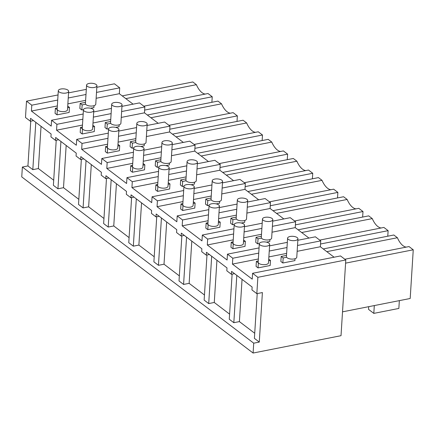 <?xml version="1.0" encoding="UTF-8"?>
<svg xmlns="http://www.w3.org/2000/svg" width="435" height="435" viewBox="0 0 435 435"><rect width="100%" height="100%" fill="white"/><g stroke="black" fill="none" stroke-linecap="round" stroke-linejoin="round"><path stroke-width="0.65" d="M96.826 87.294L114.438 83.814L119.712 87.832L96.505 92.41M85.989 94.487L68.235 97.989M57.719 100.066L31.793 105.183L26.513 101.165L58.04 94.944M86.309 89.365L68.556 92.867M31.793 105.183L31.423 111.05L51.205 126.117L51.575 120.245L56.92 124.312L56.55 130.185L76.332 145.246L76.701 139.374L79.045 141.157L82.041 143.441L81.677 149.314L101.458 164.376L101.828 158.503L104.172 160.287L107.168 162.57L106.803 168.443L126.585 183.505L126.955 177.638L129.298 179.421L132.294 181.705L131.925 187.572L151.712 202.639L152.081 196.767L157.421 200.834L157.051 206.707L176.838 221.768L177.208 215.896L179.552 217.679L182.548 219.963L182.178 225.836L201.965 240.898L202.335 235.025L204.678 236.809L207.674 239.092L207.305 244.965L227.092 260.027L227.461 254.16L229.805 255.943L232.801 258.227L232.431 264.094L252.218 279.161L252.588 273.289L257.863 277.307L256.835 293.658L251.952 289.938L252.131 287.046L231.567 271.386L231.382 274.278L234.541 273.653M119.712 87.832L119.342 93.704L96.135 98.283M85.619 100.36L67.865 103.862M57.349 105.939L31.423 111.05M334.091 257.205L320.356 246.748L320.726 240.876L315.386 236.809L297.844 240.272M252.588 273.289L340.507 255.943L345.787 259.956L257.863 277.307M30.755 121.158L27.938 165.936L22.37 167.035L21.75 176.898L253.099 353.041L341.018 335.689L345.787 259.956M119.342 93.704L133.083 104.161M158.209 123.295L144.469 112.834L144.839 106.961L139.499 102.899L121.958 106.357M183.336 142.424L169.596 131.963L169.965 126.096L164.626 122.028L147.084 125.487M208.463 161.554L194.722 151.097L195.092 145.225L189.752 141.157L172.211 144.621M233.584 180.683L219.849 170.226L220.219 164.354L214.879 160.287L197.338 163.75M258.711 199.817L244.976 189.355L245.345 183.488L240.006 179.421L222.464 182.879M283.837 218.946L270.102 208.485L270.472 202.618L265.132 198.55L247.591 202.009M308.964 238.075L295.229 227.619L295.599 221.747L290.259 217.679L272.718 221.143M231.382 274.278L226.825 270.809L227.005 267.916L206.44 252.256L206.255 255.149L203.645 253.165L201.699 251.675L201.878 248.787L181.313 233.127L181.129 236.015L178.519 234.03L176.572 232.546L176.751 229.653L156.187 213.993L156.002 216.886L151.445 213.416L151.625 210.524L131.06 194.864L130.875 197.756L126.319 194.287L126.498 191.395L105.933 175.735L105.748 178.627L101.192 175.153L101.371 172.265L80.807 156.605L80.622 159.493L76.065 156.024L76.245 153.131L55.68 137.471L55.495 140.364L50.938 136.894L51.118 134.002L30.553 118.342L30.368 121.234L25.486 117.515L26.513 101.165M111.442 108.435L93.688 111.936M83.172 114.008L51.575 120.245M144.839 106.961L121.631 111.545M111.115 113.617L93.362 117.118M82.846 119.195L56.92 124.312M125.791 98.614L196.392 84.684L192.814 81.959L122.213 95.89M211.888 102.285L212.236 96.749L208.006 93.525L143.822 106.189M144.643 110.088L212.236 96.749M205.228 94.074A18.689 9.032 78.8 0 1 196.392 84.684M253.099 353.041L253.719 343.177L22.37 167.035M30.368 121.234L33.533 120.609M53.706 180.226L38.383 168.557L32.821 169.655L27.938 165.936M32.821 169.655L35.795 122.338M257.215 293.581L254.399 338.359L259.282 342.079L253.719 343.177M254.72 333.27L239.397 321.601L233.829 322.699L229.272 319.23L232.111 274.137M229.593 314.141L214.27 302.472L208.708 303.57L204.145 300.101L206.984 255.002M204.466 295.006L189.143 283.343L183.581 284.441L179.019 280.966L181.857 235.873M179.34 275.877L164.017 264.214L158.454 265.306L153.892 261.837L156.73 216.744M154.213 256.748L138.89 245.079L133.327 246.177L128.765 242.708L131.604 197.615M129.086 237.619L113.763 225.95L108.201 227.048L103.639 223.579L106.477 178.48M103.96 218.484L88.637 206.821L83.074 207.919L78.512 204.445L81.35 159.351M78.833 199.355L63.51 187.692L57.947 188.785L53.385 185.315L56.224 140.222M41.042 126.329L38.383 168.557M55.495 140.364L58.66 139.744M57.947 188.785L60.922 141.467M320.356 246.748L297.149 251.327M286.627 253.404L268.879 256.906M258.363 258.983L232.431 264.094M320.726 240.876L297.518 245.454M286.997 247.531L269.249 251.033M258.733 253.11L232.801 258.227M287.323 242.344L269.575 245.851M259.059 247.923L227.461 254.16M259.282 342.079L262.397 292.559L256.835 293.658M326.805 251.658L397.405 237.727L393.827 235.003L323.227 248.934M342.519 311.841L410.189 298.492L413.25 249.793L409.02 246.569L344.835 259.233M345.586 263.142L413.25 249.793M406.236 247.118A18.689 9.032 78.8 0 1 397.405 237.727M233.829 322.699L236.809 275.382M242.05 279.373L239.397 321.601M399.346 300.634L398.851 308.442L373.812 313.385L368.537 309.367L368.706 306.675M373.812 313.385L374.301 305.571M144.469 112.834L121.262 117.412M110.746 119.489L92.992 122.991M82.476 125.068L56.55 130.185M136.568 127.564L118.815 131.065M108.299 133.143L76.701 139.374M169.965 126.096L146.758 130.674M136.242 132.751L118.489 136.253M107.972 138.325L82.041 143.441M150.918 117.744L221.518 103.813L217.94 101.089L147.34 115.019M237.015 121.414L237.363 115.879L233.133 112.654L168.949 125.318M169.77 129.217L237.363 115.879M230.354 113.203A18.689 9.032 78.8 0 1 221.518 103.813M66.169 145.459L63.51 187.692M80.622 159.493L83.786 158.873M83.074 207.919L86.048 160.597M169.596 131.963L146.388 136.546M135.872 138.618L118.119 142.12M107.603 144.197L81.677 149.314M161.695 146.693L143.941 150.195M133.425 152.272L101.828 158.503M195.092 145.225L171.885 149.803M161.369 151.88L143.615 155.382M133.099 157.459L107.168 162.57M176.044 136.873L246.645 122.942L243.067 120.223L172.467 134.149M262.142 140.543L262.49 135.008L258.259 131.789L194.075 144.453M194.896 148.346L262.49 135.008M255.481 132.338A18.689 9.032 78.8 0 1 246.645 122.942M91.296 164.588L88.637 206.821M105.748 178.627L108.913 178.002M108.201 227.048L111.175 179.726M194.722 151.097L171.515 155.676M160.999 157.753L143.245 161.254M132.729 163.326L106.803 168.443M186.822 165.822L169.068 169.329M158.552 171.401L126.955 177.638M220.219 164.354L197.011 168.932M186.495 171.009L168.742 174.511M158.226 176.588L132.294 181.705M201.171 156.002L271.772 142.076L268.194 139.352L197.593 153.283M287.269 159.678L287.617 154.142L283.386 150.918L219.202 163.582M220.023 167.475L287.617 154.142M280.608 151.467A18.689 9.032 78.8 0 1 271.772 142.076M116.422 183.722L113.763 225.95M130.875 197.756L134.034 197.131M133.327 246.177L136.302 198.86M219.849 170.226L196.642 174.805M186.126 176.882L168.372 180.384M157.856 182.461L131.925 187.572M211.948 184.957L194.195 188.458M183.679 190.53L152.081 196.767M245.345 183.488L222.138 188.067M211.622 190.138L193.869 193.64M183.352 195.717L157.421 200.834M226.298 175.136L296.898 161.206L293.32 158.481L222.72 172.412M312.395 178.807L312.743 173.271L308.513 170.047L244.329 182.711M245.15 186.61L312.743 173.271M305.734 170.596A18.689 9.032 78.8 0 1 296.898 161.206M141.549 202.851L138.89 245.079M156.002 216.886L159.161 216.266M158.454 265.306L161.428 217.989M244.976 189.355L221.768 193.934M211.252 196.011L193.499 199.513M182.983 201.59L157.051 206.707M237.07 204.086L219.322 207.587M208.805 209.665L177.208 215.896M270.472 202.618L247.265 207.196M236.743 209.273L218.995 212.775M208.479 214.846L182.548 219.963M251.425 194.266L322.025 180.335L318.447 177.61L247.847 191.541M337.522 197.936L337.87 192.4L333.64 189.176L269.455 201.84M270.276 205.739L337.87 192.4M330.856 189.725A18.689 9.032 78.8 0 1 322.025 180.335M166.676 221.98L164.017 264.214M181.129 236.015L184.288 235.395M183.581 284.441L186.555 237.118M270.102 208.485L246.895 213.068M236.379 215.14L218.626 218.642M208.109 220.719L182.178 225.836M262.196 223.215L244.448 226.717M233.932 228.794L202.335 235.025M295.599 221.747L272.392 226.325M261.87 228.402L244.122 231.904M233.606 233.981L207.674 239.092M276.551 213.395L347.152 199.464L343.574 196.745L272.973 210.67M362.649 217.065L362.997 211.53L358.766 208.311L294.582 220.975M295.403 224.868L362.997 211.53M355.982 208.86A18.689 9.032 78.8 0 1 347.152 199.464M191.802 241.11L189.143 283.343M206.255 255.149L209.414 254.524M208.708 303.57L211.682 256.248M295.229 227.619L272.022 232.198M261.506 234.275L243.752 237.776M233.236 239.848L207.305 244.965M301.678 232.524L372.278 218.598L368.701 215.874L298.1 229.805M387.775 236.2L388.123 230.664L383.893 227.44L319.709 240.104M320.53 243.997L388.123 230.664M381.109 227.989A18.689 9.032 78.8 0 1 372.278 218.598M216.929 260.244L214.27 302.472M89.11 83.433A5.182 2.17 3.6 0 0 86.576 85.113A5.182 2.17 3.6 0 0 89.131 87.179A5.182 2.17 3.6 0 0 94.39 87.451A5.182 2.17 3.6 0 0 96.923 85.766A5.182 2.17 3.6 0 0 94.373 83.699A5.182 2.17 3.6 0 0 89.11 83.433M86.576 85.113L85.418 103.552A5.182 2.17 3.6 0 0 85.619 104.221A5.182 2.17 3.6 0 0 93.226 105.884A5.182 2.17 3.6 0 0 95.765 104.199L96.923 85.766M85.494 102.35L80.17 103.399L79.855 108.451L81.834 109.957L82.15 104.906L85.619 104.221M80.17 103.399L82.15 104.906M94.042 105.678L93.922 107.57L90.562 108.233M83.466 109.636L81.834 109.957M60.846 89.012A5.182 2.17 3.6 0 0 58.306 90.692A5.182 2.17 3.6 0 0 60.862 92.758A5.182 2.17 3.6 0 0 66.12 93.025A5.182 2.17 3.6 0 0 68.654 91.345A5.182 2.17 3.6 0 0 66.104 89.278A5.182 2.17 3.6 0 0 60.846 89.012M58.306 90.692L57.148 109.125A5.182 2.17 3.6 0 0 57.349 109.794A5.182 2.17 3.6 0 0 57.349 109.799A5.182 2.17 3.6 0 0 64.956 111.463A5.182 2.17 3.6 0 0 67.496 109.778L68.654 91.345M67.724 106.091L69.464 107.412L69.143 112.458L57.039 114.851L57.355 109.799M57.224 107.929L55.375 108.293L55.06 113.345L57.039 114.851M55.375 108.293L57.349 109.794M67.621 107.777L69.464 107.412M114.236 102.562A5.182 2.17 3.6 0 0 111.703 104.248A5.182 2.17 3.6 0 0 114.253 106.309A5.182 2.17 3.6 0 0 119.516 106.58A5.182 2.17 3.6 0 0 122.05 104.895A5.182 2.17 3.6 0 0 119.494 102.829A5.182 2.17 3.6 0 0 114.236 102.562M111.703 104.248L110.544 122.681A5.182 2.17 3.6 0 0 110.746 123.355A5.182 2.17 3.6 0 0 118.353 125.014A5.182 2.17 3.6 0 0 120.892 123.333L122.05 104.895M110.62 121.485L105.297 122.534L104.982 127.58L106.961 129.086L107.276 124.04L110.746 123.355M105.297 122.534L107.276 124.04M119.168 124.807L119.049 126.705L115.688 127.368M108.592 128.765L106.961 129.086M85.967 108.141A5.182 2.17 3.6 0 0 83.433 109.821A5.182 2.17 3.6 0 0 85.989 111.887A5.182 2.17 3.6 0 0 91.247 112.159A5.182 2.17 3.6 0 0 93.781 110.474A5.182 2.17 3.6 0 0 91.23 108.407A5.182 2.17 3.6 0 0 85.967 108.141M83.433 109.821L82.275 128.26A5.182 2.17 3.6 0 0 82.476 128.923A5.182 2.17 3.6 0 0 90.083 130.592A5.182 2.17 3.6 0 0 92.622 128.907L93.781 110.474M92.851 125.22L94.591 126.541L94.27 131.593L82.161 133.98L82.481 128.929A5.182 2.17 3.6 0 0 82.476 128.929L80.502 127.422L80.187 132.474L82.161 133.98M82.351 127.058L80.502 127.422M92.747 126.906L94.591 126.541M139.363 121.691A5.182 2.17 3.6 0 0 136.829 123.377A5.182 2.17 3.6 0 0 139.379 125.443A5.182 2.17 3.6 0 0 144.643 125.71A5.182 2.17 3.6 0 0 147.177 124.029A5.182 2.17 3.6 0 0 144.621 121.963A5.182 2.17 3.6 0 0 139.363 121.691M136.829 123.377L135.671 141.81A5.182 2.17 3.6 0 0 135.872 142.484A5.182 2.17 3.6 0 0 143.479 144.143A5.182 2.17 3.6 0 0 146.013 142.462L147.177 124.029M135.747 140.614L130.424 141.663L130.108 146.709L132.088 148.215L132.403 143.169L135.872 142.484M130.424 141.663L132.403 143.169M144.29 143.936L144.175 145.834L140.815 146.497M133.719 147.895L132.088 148.215M111.094 127.27A5.182 2.17 3.6 0 0 108.56 128.956A5.182 2.17 3.6 0 0 111.115 131.017A5.182 2.17 3.6 0 0 116.373 131.288A5.182 2.17 3.6 0 0 118.907 129.603A5.182 2.17 3.6 0 0 116.357 127.537A5.182 2.17 3.6 0 0 111.094 127.27M108.56 128.956L107.401 147.389A5.182 2.17 3.6 0 0 107.603 148.058A5.182 2.17 3.6 0 0 115.21 149.722A5.182 2.17 3.6 0 0 117.749 148.041L118.907 129.603M117.977 144.349L119.717 145.671L119.397 150.722L107.287 153.109L107.608 148.063A5.182 2.17 3.6 0 0 107.603 148.063L105.629 146.557L105.313 151.603L107.287 153.109M107.478 146.193L105.629 146.557M117.874 146.035L119.717 145.671M164.49 140.826A5.182 2.17 3.6 0 0 161.956 142.506A5.182 2.17 3.6 0 0 164.506 144.572A5.182 2.17 3.6 0 0 169.77 144.839A5.182 2.17 3.6 0 0 172.303 143.158A5.182 2.17 3.6 0 0 169.748 141.092A5.182 2.17 3.6 0 0 164.49 140.826M161.956 142.506L160.798 160.939A5.182 2.17 3.6 0 0 160.999 161.613A5.182 2.17 3.6 0 0 168.606 163.277A5.182 2.17 3.6 0 0 171.14 161.592L172.303 143.158M160.874 159.743L155.551 160.792L155.235 165.844L157.214 167.35L157.53 162.298L160.999 161.613M155.551 160.792L157.53 162.298M169.416 163.065L169.297 164.963L165.942 165.626M158.846 167.024L157.214 167.35M136.22 146.399A5.182 2.17 3.6 0 0 133.686 148.085A5.182 2.17 3.6 0 0 136.242 150.151A5.182 2.17 3.6 0 0 141.5 150.418A5.182 2.17 3.6 0 0 144.034 148.737A5.182 2.17 3.6 0 0 141.484 146.671A5.182 2.17 3.6 0 0 136.22 146.399M133.686 148.085L132.528 166.518A5.182 2.17 3.6 0 0 132.724 167.187A5.182 2.17 3.6 0 0 132.729 167.192A5.182 2.17 3.6 0 0 140.336 168.851A5.182 2.17 3.6 0 0 142.876 167.17L144.034 148.737M143.104 163.478L144.844 164.805L144.523 169.851L132.414 172.238L132.735 167.192M132.604 165.322L130.756 165.686L130.44 170.732L132.414 172.238M130.756 165.686L132.724 167.187M143.001 165.164L144.844 164.805M189.617 159.955A5.182 2.17 3.6 0 0 187.083 161.635A5.182 2.17 3.6 0 0 189.633 163.701A5.182 2.17 3.6 0 0 194.891 163.973A5.182 2.17 3.6 0 0 197.43 162.288A5.182 2.17 3.6 0 0 194.875 160.221A5.182 2.17 3.6 0 0 189.617 159.955M187.083 161.635L185.924 180.074A5.182 2.17 3.6 0 0 186.126 180.748A5.182 2.17 3.6 0 0 193.733 182.406A5.182 2.17 3.6 0 0 196.267 180.721L197.43 162.288M186.001 178.872L180.677 179.921L180.362 184.973L182.341 186.479L182.656 181.428L186.126 180.748M180.677 179.921L182.656 181.428M194.543 182.2L194.423 184.092L191.068 184.755M183.972 186.158L182.341 186.479M161.347 165.534A5.182 2.17 3.6 0 0 158.813 167.214A5.182 2.17 3.6 0 0 161.363 169.28A5.182 2.17 3.6 0 0 166.627 169.547A5.182 2.17 3.6 0 0 169.161 167.867A5.182 2.17 3.6 0 0 166.605 165.8A5.182 2.17 3.6 0 0 161.347 165.534M158.813 167.214L157.655 185.647A5.182 2.17 3.6 0 0 157.851 186.316A5.182 2.17 3.6 0 0 165.463 187.985A5.182 2.17 3.6 0 0 168.002 186.3L169.161 167.867M168.231 182.613L169.971 183.934L169.65 188.98L157.541 191.373L157.861 186.321A5.182 2.17 3.6 0 0 157.856 186.321L155.882 184.815L155.561 189.867L157.541 191.373M157.731 184.451L155.882 184.815M168.127 184.299L169.971 183.934M214.743 179.084A5.182 2.17 3.6 0 0 212.209 180.77A5.182 2.17 3.6 0 0 214.759 182.831A5.182 2.17 3.6 0 0 220.018 183.102A5.182 2.17 3.6 0 0 222.557 181.417A5.182 2.17 3.6 0 0 220.001 179.35A5.182 2.17 3.6 0 0 214.743 179.084M212.209 180.77L211.051 199.203A5.182 2.17 3.6 0 0 211.252 199.877A5.182 2.17 3.6 0 0 218.859 201.535A5.182 2.17 3.6 0 0 221.393 199.855L222.557 181.417M211.127 198.007L205.804 199.056L205.489 204.102L207.468 205.608L207.783 200.562L211.252 199.877M205.804 199.056L207.783 200.562M219.67 201.329L219.55 203.227L216.19 203.89M209.099 205.287L207.468 205.608M186.474 184.663A5.182 2.17 3.6 0 0 183.94 186.343A5.182 2.17 3.6 0 0 186.49 188.409A5.182 2.17 3.6 0 0 191.753 188.681A5.182 2.17 3.6 0 0 194.287 186.996A5.182 2.17 3.6 0 0 191.732 184.929A5.182 2.17 3.6 0 0 186.474 184.663M183.94 186.343L182.782 204.782A5.182 2.17 3.6 0 0 182.977 205.445A5.182 2.17 3.6 0 0 190.59 207.114A5.182 2.17 3.6 0 0 193.124 205.429L194.287 186.996M193.357 201.742L195.097 203.063L194.777 208.115L182.667 210.502L182.988 205.45M182.858 203.58L181.009 203.944L180.688 208.996L182.667 210.502M181.009 203.944L182.977 205.445A5.182 2.17 3.6 0 0 182.983 205.45M193.254 203.428L195.097 203.063M239.87 198.213A5.182 2.17 3.6 0 0 237.336 199.899A5.182 2.17 3.6 0 0 239.886 201.965A5.182 2.17 3.6 0 0 245.144 202.231A5.182 2.17 3.6 0 0 247.684 200.551A5.182 2.17 3.6 0 0 245.128 198.485A5.182 2.17 3.6 0 0 239.87 198.213M237.336 199.899L236.178 218.332A5.182 2.17 3.6 0 0 236.379 219.006A5.182 2.17 3.6 0 0 243.986 220.665A5.182 2.17 3.6 0 0 246.52 218.984L247.684 200.551M236.248 217.136L230.931 218.185L230.615 223.231L232.594 224.737L232.91 219.691L236.379 219.006M230.931 218.185L232.91 219.691M244.796 220.458L244.677 222.356L241.316 223.019M234.226 224.416L232.594 224.737M211.6 203.792A5.182 2.17 3.6 0 0 209.066 205.478A5.182 2.17 3.6 0 0 211.617 207.538A5.182 2.17 3.6 0 0 216.88 207.81A5.182 2.17 3.6 0 0 219.414 206.125A5.182 2.17 3.6 0 0 216.858 204.058A5.182 2.17 3.6 0 0 211.6 203.792M209.066 205.478L207.908 223.911A5.182 2.17 3.6 0 0 208.104 224.58A5.182 2.17 3.6 0 0 208.109 224.585A5.182 2.17 3.6 0 0 215.716 226.243A5.182 2.17 3.6 0 0 218.25 224.563L219.414 206.125M218.484 220.871L220.224 222.193L219.903 227.244L207.794 229.631L208.115 224.585M207.984 222.715L206.136 223.079L205.815 228.125L207.794 229.631M206.136 223.079L208.104 224.58M218.381 222.557L220.224 222.193M264.997 217.348A5.182 2.17 3.6 0 0 262.463 219.028A5.182 2.17 3.6 0 0 265.013 221.094A5.182 2.17 3.6 0 0 270.271 221.361A5.182 2.17 3.6 0 0 272.81 219.68A5.182 2.17 3.6 0 0 270.255 217.614A5.182 2.17 3.6 0 0 264.997 217.348M262.463 219.028L261.304 237.461A5.182 2.17 3.6 0 0 261.506 238.135A5.182 2.17 3.6 0 0 269.113 239.799A5.182 2.17 3.6 0 0 271.647 238.114L272.81 219.68M261.375 236.265L256.057 237.314L255.742 242.366L257.716 243.872L258.037 238.82L261.506 238.135M256.057 237.314L258.037 238.82M269.923 239.587L269.803 241.485L266.443 242.148M259.352 243.546L257.716 243.872M236.727 222.921A5.182 2.17 3.6 0 0 234.193 224.607A5.182 2.17 3.6 0 0 236.743 226.673A5.182 2.17 3.6 0 0 242.001 226.939A5.182 2.17 3.6 0 0 244.541 225.259A5.182 2.17 3.6 0 0 241.985 223.193A5.182 2.17 3.6 0 0 236.727 222.921M234.193 224.607L233.035 243.04A5.182 2.17 3.6 0 0 233.231 243.709A5.182 2.17 3.6 0 0 240.843 245.373A5.182 2.17 3.6 0 0 243.377 243.692L244.541 225.259M243.611 240L245.351 241.327L245.03 246.373L232.921 248.76L233.242 243.714A5.182 2.17 3.6 0 0 233.236 243.714L231.262 242.208L230.941 247.254L232.921 248.76M233.111 241.844L231.262 242.208M243.508 241.686L245.351 241.327M290.123 236.477A5.182 2.17 3.6 0 0 287.589 238.157A5.182 2.17 3.6 0 0 290.14 240.223A5.182 2.17 3.6 0 0 295.398 240.495A5.182 2.17 3.6 0 0 297.937 238.81A5.182 2.17 3.6 0 0 295.381 236.743A5.182 2.17 3.6 0 0 290.123 236.477M287.589 238.157L286.431 256.596A5.182 2.17 3.6 0 0 286.632 257.27A5.182 2.17 3.6 0 0 294.239 258.928A5.182 2.17 3.6 0 0 296.773 257.243L297.937 238.81M286.502 255.394L281.184 256.443L280.869 261.495L282.842 263.001L283.163 257.95L286.632 257.27M281.184 256.443L283.163 257.95M295.05 258.722L294.93 260.614L282.842 263.001M261.854 242.056A5.182 2.17 3.6 0 0 259.32 243.736A5.182 2.17 3.6 0 0 261.87 245.802A5.182 2.17 3.6 0 0 267.128 246.069A5.182 2.17 3.6 0 0 269.667 244.388A5.182 2.17 3.6 0 0 267.112 242.322A5.182 2.17 3.6 0 0 261.854 242.056M259.32 243.736L258.162 262.169A5.182 2.17 3.6 0 0 258.357 262.838A5.182 2.17 3.6 0 0 265.97 264.507A5.182 2.17 3.6 0 0 268.504 262.822L269.667 244.388M268.738 259.135L270.472 260.456L270.157 265.502L258.047 267.895L258.368 262.843A5.182 2.17 3.6 0 0 258.363 262.843L256.389 261.337L256.068 266.389L258.047 267.895M258.238 260.973L256.389 261.337M268.634 260.821L270.472 260.456"/></g></svg>
